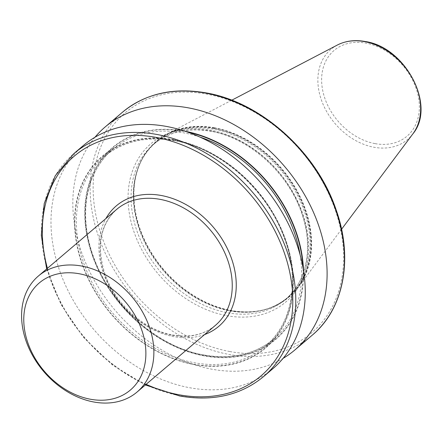 <?xml version="1.0" encoding="UTF-8"?>
<svg xmlns="http://www.w3.org/2000/svg" width="443" height="443" viewBox="0 0 443 443"><rect width="100%" height="100%" fill="white"/><g stroke="black" fill="none" stroke-linecap="round" stroke-linejoin="round"><path stroke-width="0.33" stroke-dasharray="2.21 1.66" d="M214.578 127.828A102.294 77.669 -130.4 0 0 167.46 133.803A102.294 77.669 -130.4 0 0 156.429 141.234A102.294 77.669 -130.4 0 0 143.394 237.42A102.294 77.669 -130.4 0 0 230.875 310.438A102.294 77.669 -130.4 0 0 289.024 297.037A102.294 77.669 -130.4 0 0 298.122 287.335A102.294 77.669 -130.4 0 0 298.349 193.148A102.294 77.669 -130.4 0 0 214.578 127.828M214.285 128.077A102.294 77.669 -130.4 0 0 156.135 141.478A102.294 77.669 -130.4 0 0 133.592 195.712A102.294 77.669 -130.4 0 0 230.581 310.687A102.294 77.669 -130.4 0 0 231.595 310.864A102.294 77.669 -130.4 0 0 288.736 297.281A102.294 77.669 -130.4 0 0 301.766 201.094A102.294 77.669 -130.4 0 0 214.285 128.077M94.963 137.252A146.384 111.149 -130.4 0 0 90.378 273.026A146.384 111.149 -130.4 0 0 211.627 369.163A146.384 111.149 -130.4 0 0 283.121 358.348M184.941 131.206A125.967 95.644 -130.4 0 0 184.089 131.045A125.967 95.644 -130.4 0 0 85.172 223.388A125.967 95.644 -130.4 0 0 204.157 355.912A125.967 95.644 -130.4 0 0 303.483 270.49M173.927 139.689A125.967 95.644 -130.4 0 0 75.011 232.038A125.967 95.644 -130.4 0 0 193.995 364.556A125.967 95.644 -130.4 0 0 292.912 272.212A125.967 95.644 -130.4 0 0 173.927 139.689M83.245 145.62A146.384 111.149 -130.4 0 0 64.595 283.26A146.384 111.149 -130.4 0 0 189.781 387.752A146.384 111.149 -130.4 0 0 272.993 368.576M172.183 335.285A76.152 57.823 -130.4 0 0 215.47 325.306C204.157 334.664 189.981 337.904 172.947 335.019C144.446 330.262 115.014 303.881 104.936 273.874C96.286 246.253 100.223 224.734 116.758 209.317A76.152 57.823 -130.4 0 0 107.056 280.923A76.152 57.823 -130.4 0 0 172.183 335.285M204.594 334.565A79.081 60.043 49.6 0 1 173.866 336.663A79.081 60.043 49.6 0 1 111.016 289.65A79.081 60.043 49.6 0 1 105.883 218.576M229.856 351.537A144.191 109.476 49.6 0 1 93.661 199.843A144.191 109.476 49.6 0 1 206.887 94.143A144.191 109.476 49.6 0 1 343.081 245.832A144.191 109.476 49.6 0 1 229.856 351.537M122.406 112.289A146.384 111.149 -130.4 0 0 103.756 249.93A146.384 111.149 -130.4 0 0 228.942 354.422A146.384 111.149 -130.4 0 0 312.154 335.246M47.412 268.336A144.191 109.476 -130.4 0 0 146.124 384.325M263.53 376.628A146.384 111.149 49.6 0 1 180.318 395.809A146.384 111.149 49.6 0 1 55.131 291.317A146.384 111.149 49.6 0 1 73.782 153.671M374.977 143.604A56.278 42.727 49.6 0 1 321.823 84.397A56.278 42.727 49.6 0 1 366.012 43.143A56.278 42.727 49.6 0 1 419.167 102.344A56.278 42.727 49.6 0 1 374.977 143.604M337.284 45.07A59.174 44.931 -130.4 0 0 321.557 100.478A59.174 44.931 -130.4 0 0 373.97 147.248A59.174 44.931 -130.4 0 0 412.865 133.88M214.119 128.431A102.078 77.503 -130.4 0 0 133.592 195.922A102.078 77.503 -130.4 0 0 230.377 310.648A102.078 77.503 -130.4 0 0 231.384 310.831A102.078 77.503 -130.4 0 0 310.482 235.299A102.078 77.503 -130.4 0 0 214.119 128.431M229.812 310.848A101.779 77.281 -130.4 0 0 287.668 297.513A101.779 77.281 -130.4 0 0 300.636 201.809A101.779 77.281 -130.4 0 0 213.598 129.157A101.779 77.281 -130.4 0 0 155.737 142.491A101.779 77.281 -130.4 0 0 142.768 238.196A101.779 77.281 -130.4 0 0 229.812 310.848M211.35 131.067A101.779 77.281 -130.4 0 0 153.494 144.401A101.779 77.281 -130.4 0 0 140.525 240.106A101.779 77.281 -130.4 0 0 227.569 312.758A101.779 77.281 -130.4 0 0 285.425 299.424A101.779 77.281 -130.4 0 0 298.394 203.719A101.779 77.281 -130.4 0 0 211.35 131.067M226.655 315.649A103.978 78.948 -130.4 0 0 308.3 239.419A103.978 78.948 -130.4 0 0 210.087 130.032A103.978 78.948 -130.4 0 0 128.442 206.255A103.978 78.948 -130.4 0 0 226.655 315.649M187.411 132.047A125.579 95.35 -130.4 0 0 184.116 131.388A125.579 95.35 -130.4 0 0 85.51 223.449A125.579 95.35 -130.4 0 0 204.123 355.563A125.579 95.35 -130.4 0 0 303.045 267.915M199.926 137.07A124.483 94.514 -130.4 0 0 183.662 132.834A124.483 94.514 -130.4 0 0 112.899 149.141A124.483 94.514 -130.4 0 0 97.039 266.188A124.483 94.514 -130.4 0 0 203.492 355.048A124.483 94.514 -130.4 0 0 274.256 338.734A124.483 94.514 -130.4 0 0 300.088 254.764M174.592 140.553A124.483 94.514 -130.4 0 0 103.828 156.861A124.483 94.514 -130.4 0 0 87.969 273.912A124.483 94.514 -130.4 0 0 194.422 362.767A124.483 94.514 -130.4 0 0 265.185 346.459A124.483 94.514 -130.4 0 0 281.045 229.408A124.483 94.514 -130.4 0 0 174.592 140.553M193.962 364.212A125.579 95.35 -130.4 0 0 292.574 272.152A125.579 95.35 -130.4 0 0 173.955 140.038A125.579 95.35 -130.4 0 0 75.349 232.099A125.579 95.35 -130.4 0 0 193.962 364.212M46.653 268.979L61.14 304.729L83.611 337.527L112.395 364.954L145.365 384.967M231.744 100.212L167.46 133.803M156.429 141.234L156.135 141.478M231.595 310.864L231.384 310.831C253.839 314.403 272.6 309.967 287.668 297.513L285.425 299.424C307.032 281.565 313.683 246.823 301.545 212.972C288.149 172.875 248.96 137.662 210.779 131.266C187.921 127.374 168.827 131.754 153.494 144.401L155.737 142.491C141.035 155.377 133.653 173.191 133.592 195.922L133.592 195.712M203.78 354.948C231.822 359.738 255.312 354.334 274.256 338.734L265.185 346.459C292.253 324.093 300.144 280.474 284.478 238.589C267.616 190.335 220.431 148.422 174.304 140.653C146.262 135.863 122.772 141.267 103.828 156.861L112.899 149.141C85.765 171.557 77.907 215.337 93.711 257.305C110.65 305.432 157.747 347.19 203.78 354.948M289.024 297.037L288.736 297.281M341.559 229.241L298.122 287.335"/><path stroke-width="0.66" d="M283.121 358.348A146.384 111.149 -130.4 0 0 294.839 349.981A146.384 111.149 -130.4 0 0 313.489 212.335A146.384 111.149 -130.4 0 0 188.303 107.843A146.384 111.149 -130.4 0 0 105.091 127.025A146.384 111.149 -130.4 0 0 94.963 137.252M166.457 126.438A146.384 111.149 -130.4 0 0 83.245 145.62L73.782 153.671A146.384 111.149 49.6 0 1 156.994 134.489A146.384 111.149 49.6 0 1 282.18 238.982A146.384 111.149 49.6 0 1 263.53 376.628L272.993 368.576A146.384 111.149 -130.4 0 0 291.644 230.93A146.384 111.149 -130.4 0 0 166.457 126.438M81.662 266.049A76.152 57.823 -130.4 0 0 38.375 276.028A76.152 57.823 -130.4 0 0 28.673 347.633A76.152 57.823 -130.4 0 0 93.794 401.995A76.152 57.823 -130.4 0 0 137.086 392.016A76.152 57.823 -130.4 0 0 146.788 320.411A76.152 57.823 -130.4 0 0 81.662 266.049M79.225 273.752A70.293 53.37 -130.4 0 0 24.027 325.284A70.293 53.37 -130.4 0 0 90.427 399.237A70.293 53.37 -130.4 0 0 145.625 347.705A70.293 53.37 -130.4 0 0 79.225 273.752M303.483 270.49A125.967 95.644 -130.4 0 0 184.941 131.206M137.086 392.016L215.47 325.306A76.152 57.823 -130.4 0 0 225.171 253.701A76.152 57.823 -130.4 0 0 160.05 199.339A76.152 57.823 -130.4 0 0 116.758 209.317L38.375 276.028M105.883 218.576A79.081 60.043 49.6 0 1 161.269 195.49A79.081 60.043 49.6 0 1 232.536 261.641A79.081 60.043 49.6 0 1 204.594 334.565M205.618 93.108A146.384 111.149 -130.4 0 0 122.406 112.289C145.105 93.667 173.03 87.205 206.194 92.908C261.16 102.183 316.856 152.309 336.06 209.644C353.508 258.203 344.034 308.832 312.154 335.246A146.384 111.149 -130.4 0 0 330.805 197.6A146.384 111.149 -130.4 0 0 205.618 93.108M146.124 384.325A144.191 109.476 -130.4 0 0 179.05 394.774A144.191 109.476 -130.4 0 0 292.275 289.074A144.191 109.476 -130.4 0 0 156.08 137.38A144.191 109.476 -130.4 0 0 47.412 268.336M364.539 41.614A59.174 44.931 -130.4 0 0 337.284 45.07C345.562 40.845 354.832 39.654 365.093 41.498C405.495 47.019 436.449 105.772 412.865 133.88A59.174 44.931 -130.4 0 0 412.998 79.397A59.174 44.931 -130.4 0 0 364.539 41.614M303.045 267.915A125.579 95.35 -130.4 0 0 187.411 132.047M300.088 254.764A124.483 94.514 -130.4 0 0 199.926 137.07M73.782 153.671L55.297 175.688L44.245 203.514L41.31 235.299L46.653 268.979M145.365 384.967L179.742 396.009C212.906 401.707 240.831 395.25 263.53 376.628M337.284 45.07L231.744 100.212M122.406 112.289L105.091 127.025M312.154 335.246L294.839 349.981M412.865 133.88L341.559 229.241"/></g></svg>
